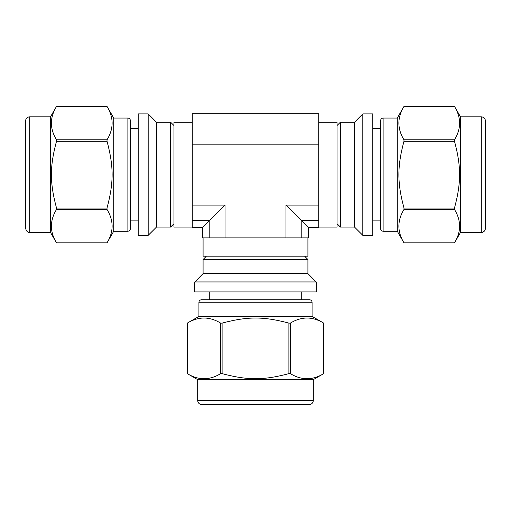 <?xml version="1.0" encoding="UTF-8"?>
<svg xmlns="http://www.w3.org/2000/svg" width="511" height="511" viewBox="0 0 511 511"><rect width="100%" height="100%" fill="white"/><g stroke="black" fill="none" stroke-linecap="round" stroke-linejoin="round"><path stroke-width="0.77" d="M454.49 209.453C461.28 220.586 461.28 231.719 454.49 242.853L403.984 242.853C397.194 231.719 397.194 220.586 403.984 209.453L454.49 209.453L454.49 208.034L403.984 208.034C397.194 182.651 397.194 166.618 403.984 141.234L454.49 141.234C461.28 166.618 461.28 182.651 454.49 208.034M481.292 232.46L460.494 232.46L454.49 242.859L403.984 242.859L397.264 231.208L397.264 118.06L403.984 106.416L454.49 106.416C461.28 117.556 461.28 128.689 454.49 139.822L403.984 139.822C397.194 128.689 397.194 117.556 403.984 106.422L454.49 106.416L460.494 116.815L481.292 116.815C483.815 117.057 485.201 118.45 485.45 120.973L485.45 228.296C485.182 230.851 483.796 232.237 481.292 232.46L481.292 116.815M220.682 373.624C209.548 380.414 198.415 380.414 187.281 373.624L187.281 323.124C198.415 316.328 209.548 316.328 220.682 323.124L220.682 373.624L222.1 373.624L222.1 323.124C247.484 316.328 263.516 316.328 288.9 323.124L288.9 373.624C263.516 380.414 247.484 380.414 222.1 373.624M197.68 400.426L197.68 379.628L187.281 373.624L187.281 323.124L198.926 316.398L312.074 316.398L323.719 323.124L323.719 373.624C312.585 380.414 301.452 380.414 290.318 373.624L290.318 323.124C301.452 316.328 312.585 316.328 323.719 323.124L323.719 373.624L313.32 379.628L313.32 400.426C313.077 402.955 311.691 404.342 309.161 404.584L201.839 404.584C199.29 404.316 197.904 402.93 197.68 400.426L313.32 400.426M403.984 209.453L403.984 208.034M403.984 141.234L403.984 139.822M454.49 141.234L454.49 139.822M220.682 323.124L222.1 323.124M288.9 323.124L290.318 323.124M288.9 373.624L290.318 373.624M372.806 235.367L372.806 113.902L362.823 113.902L362.823 235.367L372.806 235.367M362.823 235.367L354.506 227.05L354.506 122.225L362.823 113.902M354.506 227.05L340.358 227.05L340.358 122.225L354.506 122.225M337.03 125.553L340.358 122.225M460.494 232.46L460.494 116.815M397.264 231.208L383.116 231.208L383.116 118.06L397.264 118.06M383.116 231.208C381.615 231.074 380.784 230.244 380.625 228.711L380.625 120.558C380.784 119.025 381.615 118.194 383.116 118.06M372.806 128.408L380.625 128.408M194.768 291.941L316.232 291.941L316.232 281.957L194.768 281.957L194.768 291.941M194.768 281.957L203.084 273.64L307.916 273.64L316.232 281.957M203.084 273.64L203.084 259.499L307.916 259.499L307.916 273.64M304.588 256.171L307.916 259.499M197.68 379.628L313.32 379.628M198.926 316.398L198.926 302.257L312.074 302.257L312.074 316.398M198.926 302.257C199.06 300.749 199.89 299.919 201.423 299.759L309.577 299.759C311.11 299.919 311.94 300.749 312.074 302.257M301.726 291.941L301.726 299.759M56.51 139.822C49.72 128.689 49.72 117.556 56.51 106.422L107.016 106.422C113.806 117.556 113.806 128.689 107.016 139.822L56.51 139.822L56.51 141.234L107.016 141.234C113.806 166.618 113.806 182.651 107.016 208.034L56.51 208.034C49.72 182.651 49.72 166.618 56.51 141.234M29.708 116.815L50.506 116.815L56.51 106.416L107.016 106.416L113.736 118.06L113.736 231.208L107.016 242.859L56.51 242.859C49.72 231.719 49.72 220.586 56.51 209.453L107.016 209.453C113.806 220.586 113.806 231.719 107.016 242.853L56.51 242.859L50.506 232.46L29.708 232.46C27.83 232.767 26.438 231.381 25.55 228.296L25.55 120.973C25.818 118.424 27.204 117.038 29.708 116.815L29.708 232.46M107.016 139.822L107.016 141.234M107.016 208.034L107.016 209.453M56.51 208.034L56.51 209.453M138.194 113.902L138.194 235.367L148.177 235.367L148.177 113.902L138.194 113.902M148.177 113.902L156.494 122.225L156.494 227.05L148.177 235.367M156.494 122.225L170.642 122.225L170.642 227.05L156.494 227.05M173.97 223.722L170.642 227.05M50.506 116.815L50.506 232.46M113.736 118.06L127.884 118.06L127.884 231.208L113.736 231.208M127.884 118.06C129.385 118.194 130.216 119.025 130.375 120.558L130.375 228.711C130.216 230.244 129.385 231.074 127.884 231.208M138.194 220.861L130.375 220.861M192.27 122.225L173.97 122.225L173.97 227.05L192.27 227.05M203.084 237.864L203.084 256.171L307.916 256.171L307.916 237.864M285.968 237.864L285.968 205.109L308.28 227.414L308.28 237.864L202.72 237.864L202.72 227.414L225.032 205.109L225.032 237.864M202.72 227.414L192.27 227.414L192.27 205.109L225.032 205.109M318.73 227.05L337.03 227.05L337.03 122.225L318.73 122.225M318.73 144.166L318.73 113.691L192.27 113.691L192.27 144.166L318.73 144.166L318.73 227.414L308.28 227.414M192.27 205.109L192.27 144.166M285.968 205.109L318.73 205.109M318.73 220.343L301.209 220.343L301.209 237.864M192.27 220.343L209.791 220.343L209.791 237.864M337.03 223.722L340.358 227.05M380.625 220.861L372.806 220.861M206.412 256.171L203.084 259.499M209.274 299.759L209.274 291.941M173.97 125.553L170.642 122.225M130.375 128.408L138.194 128.408"/></g></svg>
